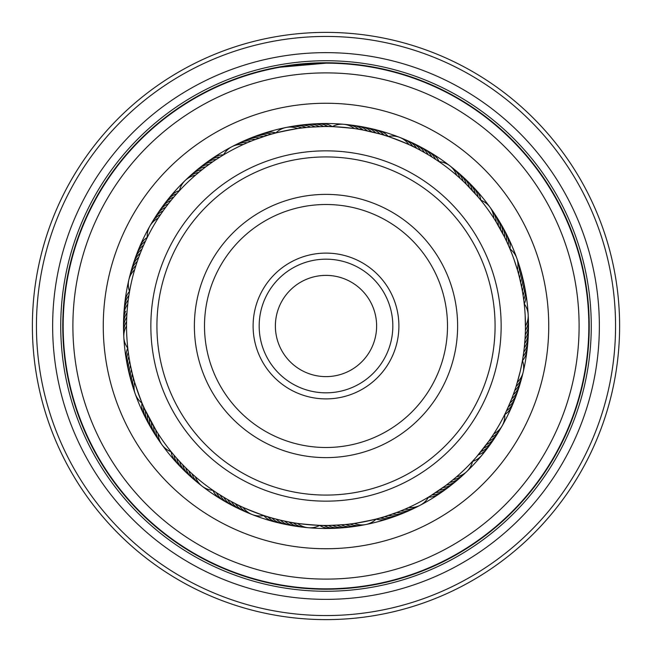 <?xml version="1.0" encoding="UTF-8"?>
<svg xmlns="http://www.w3.org/2000/svg" width="652" height="652" viewBox="0 0 652 652"><rect width="100%" height="100%" fill="white"/><g stroke="black" fill="none" stroke-linecap="round" stroke-linejoin="round"><path stroke-width="0.98" d="M275.38 326A50.62 50.62 0 0 0 326 376.62A50.62 50.62 0 0 0 376.62 326A50.62 50.62 0 0 0 326 275.38A50.62 50.62 0 0 0 275.38 326M548.739 326A222.739 222.739 0 0 0 326 103.26A222.739 222.739 0 0 0 103.26 326A222.739 222.739 0 0 0 326 548.739A222.739 222.739 0 0 0 548.739 326M221.598 156.048L220.286 156.863M217.915 158.371L216.619 159.218M388.079 136.455L386.726 136.015M379.741 133.921L363.058 130.017A20.253 20.253 -57.1 0 0 360.532 128.151A20.253 20.253 122.9 0 0 350.23 125.078M327.434 126.553L324.125 126.553C323.49 125.461 363.637 129.006 362.765 129.96L356.986 128.966M479.049 198.102L477.892 196.733M477.9 196.741L466.025 183.962M466.033 183.97L462.896 180.938M524.2 303.677L524.037 302.267M523.662 299.358L523.474 297.948M523.034 295.038L522.309 290.719M521.201 285.03L521.494 286.44M521.494 286.456L519.579 277.931M514.004 259.39L517.395 269.879A20.253 20.253 0 0 0 509.929 248.86L508.43 245.364M507.998 244.402L509.025 246.741M517.566 391.273A20.253 20.253 44.8 0 1 512.423 400.711A20.253 20.253 -135.2 0 1 510.076 402.797L505.414 413.132M518.951 387.068A20.253 20.253 43.6 0 1 514.012 396.62A20.253 20.253 -136.4 0 1 511.706 398.763L507.28 409.187M520.239 382.838A20.253 20.253 -137.7 0 1 515.512 392.496A20.253 20.253 42.3 0 1 513.254 394.68L511.853 398.388M511.844 398.405L513.393 394.305M513.385 394.33L514.844 390.198M520.174 371.583L516.637 384.639M523.222 355.723L522.831 358.25M428.682 496.995L429.896 496.253M430.222 496.058L445.316 485.83M456.555 476.791A20.253 20.253 0 0 0 472.578 461.266L475.161 458.405M454.721 478.356L448.511 483.393M472.578 461.266L469.962 464.045M380.939 517.737L384.109 516.8C385.03 517.672 345.519 525.61 346.082 524.436M229.219 500.402L225.502 498.283M270.27 517.509L271.754 517.933C272.055 519.163 234.524 504.485 235.633 503.809M142.169 403.376L142.723 404.68M142.869 405.031L144.483 408.665M144.638 409.008L156.317 430.825M171.248 451.836L173.758 454.86M175.6 456.995L176.61 458.152M129.512 291.729L129.275 293.123M128.811 296.024L128.599 297.434M127.686 304.671L127.531 306.204M127.27 309.015L127.148 310.548M126.944 313.359L126.855 314.9M128.069 350.597L128.265 352.121M126.716 317.711L126.659 319.252M128.656 354.916L128.884 356.44M297.002 125.706A20.253 20.253 90.9 0 1 302.055 125.119A20.253 20.253 -89.1 0 1 310.678 127.14L323.457 126.561M275.397 133.073L275.804 132.967A20.253 20.253 0 0 1 297.679 128.566M304.606 127.694L306.032 127.547M271.191 134.222L268.029 135.16C267.108 134.288 306.627 126.374 306.057 127.547M437.826 160.84L434.191 158.444M422.903 151.671L427.94 154.565M384.566 135.339L388.136 136.472A20.253 20.253 0 0 1 408.918 144.597M415.194 147.596L416.473 148.249M383.555 135.029L380.385 134.1C380.075 132.869 417.598 147.58 416.489 148.257M495.805 221.37L504.436 236.872M478.332 197.246L480.744 200.156L478.332 197.246M497.468 224.117L495.756 221.289M475.479 193.946L479.285 198.387L475.479 193.946M525.047 338.763L524.298 347.443M524.159 303.294L524.216 303.791A20.253 20.253 0 0 1 525.455 326.065M523.613 298.966L523.947 301.501M525.153 315.046L525.439 328.567M476.563 456.816L489.106 440.801M484.811 446.669L481.225 451.241M487.411 443.173L483.931 447.818M506.417 411.029L504.754 414.476A20.253 20.253 0 0 1 493.751 433.89M506.286 411.314L502.969 418.005M492.399 435.976L489.098 440.801L492.39 435.976M410.255 510.011A20.253 20.253 -105.5 0 1 405.577 511.999A20.253 20.253 74.5 0 1 396.726 512.488L384.745 516.604M398.47 511.82L388.902 515.276M402.512 510.198L405.552 508.902M435.495 492.708L430.564 495.846L435.495 492.708M405.471 508.943L401.167 510.752M278.021 519.595L272.397 518.112M282.259 520.598L276.603 519.245M286.521 521.51L280.841 520.272M323.653 525.439L319.773 525.357A20.253 20.253 0 0 1 297.548 523.417M290.808 522.325L285.095 521.217M324.704 525.447L328.013 525.447C328.649 526.539 288.502 523.026 289.374 522.065M173.041 454.004L171.403 452.023M180.987 462.936L177.059 458.658M181.044 463.001L179.993 461.877M184.076 466.139L182.992 465.039M216.219 492.521L212.984 490.345A20.253 20.253 0 0 1 195.339 476.693M190.335 472.203L189.21 471.151M131.769 371.355L130.848 367.182M144.785 409.326L145.437 410.727C144.703 411.762 131.215 373.783 132.454 374.183L132.829 375.674M196.692 170.319A20.253 20.253 -120.6 0 1 200.686 167.173A20.253 20.253 59.4 0 1 209.096 164.394L209.528 164.084M206.586 166.244L212.218 162.185M200.523 170.963L204.761 167.621M253.661 140.123L267.385 135.355M257.744 138.591L263.237 136.684M328.486 126.561L332.235 126.643A20.253 20.253 0 0 1 354.46 128.591M361.33 129.699L367.035 130.816M468.087 186.024L472.105 190.221M464.99 182.951L469.098 187.059M435.895 159.553L439.024 161.663A20.253 20.253 0 0 1 456.677 175.315M523.067 356.766L522.439 360.548A20.253 20.253 0 0 1 517.354 382.268M431.665 156.839L427.924 154.557M424.175 152.381L420.336 150.27M509.888 248.754L509.334 247.45M509.188 247.1L507.574 243.457M507.419 243.114L506.335 240.792M522.464 360.409L522.7 359.007M523.165 356.106L523.377 354.704M524.298 347.467L524.721 343.107M525.047 338.779L525.276 334.403M221.704 155.991L219.488 157.368M464.852 469.187A199.455 199.455 0 0 0 469.187 187.148A199.455 199.455 0 0 0 187.148 182.813A199.455 199.455 0 0 0 182.813 464.852A199.455 199.455 0 0 0 464.852 469.187M208.664 164.711L208.135 165.095M201.729 169.993L198.037 173.008M177.735 192.584L173.888 196.985M195.437 175.217A20.253 20.253 0 0 0 179.414 190.743L176.741 193.693M443.213 487.37L436.058 492.341M143.709 245.054L145.698 240.727M161.94 212.576L162.821 211.313M137.124 261.917L136.635 263.375M128.501 298.151L128.289 299.684M129.153 293.848L128.917 295.364M140.099 253.726L139.552 255.16M141.728 249.675L141.142 251.102M145.241 241.696L144.662 242.935M147.124 237.768L146.521 238.999M143.008 405.348L143.627 406.758M129.715 361.395L129.992 362.911M128.354 352.781L128.55 354.191M127.816 348.461L127.979 349.871M380.564 517.843L381.933 517.452M145.518 241.093L147.254 237.507A20.253 20.253 0 0 1 158.249 218.102M164.508 208.942L167.988 204.288M169.724 202.071L170.685 200.865M169.781 201.998L173.456 197.499M178.175 192.095L179.219 190.954M267.573 516.702L263.848 515.52A20.253 20.253 0 0 1 243.074 507.395M236.937 504.461L231.77 501.787M225.429 498.242L220.449 495.235M224.174 497.5L216.782 492.888M214.288 491.233L213.155 490.467M379.92 518.022L376.18 519.041A20.253 20.253 0 0 1 354.305 523.434M347.532 524.289L341.738 524.827M359.358 525.61A20.253 20.253 -73.5 0 1 348.608 525.561A20.253 20.253 106.5 0 1 345.65 524.485L333.033 525.333M354.99 526.294A20.253 20.253 -72.2 0 1 344.24 526.009A20.253 20.253 107.8 0 1 341.314 524.868L328.681 525.439M439.668 489.897L432.398 494.705M192.071 473.8A20.253 20.253 -42.5 0 0 196.537 481.453A20.253 20.253 137.5 0 0 200.433 484.721M188.876 470.842A20.253 20.253 138.7 0 0 193.171 478.592A20.253 20.253 -41.3 0 0 196.994 481.934M185.747 467.81A20.253 20.253 140 0 0 189.862 475.65A20.253 20.253 -40 0 0 193.62 479.081M182.674 464.713A20.253 20.253 -38.7 0 0 186.627 472.635A20.253 20.253 141.3 0 0 190.302 476.147M179.683 461.543A20.253 20.253 -37.5 0 0 183.456 469.554A20.253 20.253 142.5 0 0 185.38 471.698M185.38 471.706A20.253 20.253 142.5 0 0 187.059 473.148M176.757 458.315A20.253 20.253 143.8 0 0 180.351 466.408A20.253 20.253 -36.2 0 0 183.872 470.076M173.897 455.023A20.253 20.253 145 0 0 177.32 463.189A20.253 20.253 -35 0 0 180.759 466.938M408.796 507.46A20.253 20.253 0 0 0 428.543 497.077M493.825 218.224A20.253 20.253 0 0 0 480.744 200.156M134.646 269.741A20.253 20.253 0 0 0 129.561 291.468M134.605 382.129A20.253 20.253 0 0 0 142.071 403.156M293.245 522.749A20.253 20.253 -75.2 0 0 301.134 526.775A20.253 20.253 104.8 0 0 306.179 527.411M404.81 509.22A20.253 20.253 -108 0 0 413.629 508.348A20.253 20.253 72 0 0 418.217 506.156M491.355 437.525A20.253 20.253 -140.7 0 0 498.299 432.023A20.253 20.253 39.3 0 0 500.972 427.696M525.406 330.425A20.253 20.253 -173.4 0 0 528.267 322.039A20.253 20.253 6.6 0 0 528.177 316.953M496.139 221.916A20.253 20.253 153.9 0 0 494.02 213.318A20.253 20.253 -26.1 0 0 491.192 209.088M412.863 146.455A20.253 20.253 121.1 0 0 406.424 140.367A20.253 20.253 -58.9 0 0 401.762 138.338M301.998 127.996A20.253 20.253 88.4 0 0 293.294 126.358A20.253 20.253 -91.6 0 0 288.274 127.164M198.762 172.405A20.253 20.253 55.7 0 0 190.555 175.73A20.253 20.253 -124.3 0 0 186.765 179.129M135.918 265.576A20.253 20.253 22.9 0 0 130.808 272.813A20.253 20.253 -157.1 0 0 129.463 277.719M133.424 377.932A20.253 20.253 -9.8 0 0 133.041 386.783A20.253 20.253 170.2 0 0 134.556 391.64M288.95 521.983A20.253 20.253 106 0 0 296.75 526.18A20.253 20.253 -74 0 0 301.778 526.93M400.784 510.899A20.253 20.253 73.3 0 0 409.619 510.214A20.253 20.253 -106.7 0 0 414.256 508.128M488.878 441.119A20.253 20.253 40.6 0 0 495.944 435.764A20.253 20.253 -139.4 0 0 498.707 431.502M525.259 334.778A20.253 20.253 7.8 0 0 528.307 326.465A20.253 20.253 -172.2 0 0 528.332 321.379M498.372 225.657A20.253 20.253 -24.9 0 0 496.441 217.018A20.253 20.253 155.1 0 0 493.711 212.723M416.767 148.395A20.253 20.253 -57.6 0 0 410.458 142.169A20.253 20.253 122.4 0 0 405.846 140.033M306.334 127.515A20.253 20.253 -90.3 0 0 297.671 125.689A20.253 20.253 89.7 0 0 292.626 126.39M202.153 169.659A20.253 20.253 -123.1 0 0 193.872 172.804A20.253 20.253 56.9 0 0 190.009 176.113M137.287 261.436A20.253 20.253 -155.8 0 0 132.022 268.559A20.253 20.253 24.2 0 0 130.563 273.433M132.34 373.71A20.253 20.253 171.5 0 0 131.761 382.553A20.253 20.253 -8.5 0 0 133.171 387.435M284.68 521.127A20.253 20.253 107.3 0 0 292.381 525.496A20.253 20.253 -72.7 0 0 297.393 526.351M486.327 444.648A20.253 20.253 41.8 0 0 493.499 439.456A20.253 20.253 -138.2 0 0 496.359 435.251M525.023 339.13A20.253 20.253 9.1 0 0 528.25 330.882A20.253 20.253 -170.9 0 0 528.381 325.796M500.524 229.447A20.253 20.253 -23.6 0 0 498.78 220.767A20.253 20.253 156.4 0 0 496.148 216.415M420.621 150.416A20.253 20.253 -56.4 0 0 414.46 144.059A20.253 20.253 123.6 0 0 409.888 141.826M205.592 166.993A20.253 20.253 -121.8 0 0 197.246 169.952A20.253 20.253 58.2 0 0 193.318 173.179M138.737 257.328A20.253 20.253 -154.5 0 0 133.318 264.337A20.253 20.253 25.5 0 0 131.761 269.178M131.337 369.472A20.253 20.253 172.7 0 0 130.571 378.29A20.253 20.253 -7.3 0 0 131.875 383.213M280.425 520.174A20.253 20.253 -71.5 0 0 288.029 524.713A20.253 20.253 108.5 0 0 293.025 525.675M392.634 513.996A20.253 20.253 -104.2 0 0 401.493 513.694A20.253 20.253 75.8 0 0 404.216 512.774M404.224 512.774A20.253 20.253 75.8 0 0 406.212 511.804M483.694 448.12A20.253 20.253 -136.9 0 0 490.98 443.083A20.253 20.253 43.1 0 0 493.931 438.943M524.689 343.482A20.253 20.253 -169.7 0 0 528.096 335.307A20.253 20.253 10.3 0 0 528.34 330.222M502.594 233.286A20.253 20.253 157.6 0 0 501.038 224.565A20.253 20.253 -22.4 0 0 498.503 220.164M424.436 152.527A20.253 20.253 124.9 0 0 418.413 146.032A20.253 20.253 -55.1 0 0 413.898 143.701M315.022 126.847A20.253 20.253 92.2 0 0 306.448 124.638A20.253 20.253 -87.8 0 0 301.387 125.119M140.286 253.253A20.253 20.253 26.7 0 0 134.711 260.14A20.253 20.253 -153.3 0 0 133.049 264.94M130.441 365.202A20.253 20.253 -6 0 0 129.471 374.012A20.253 20.253 174 0 0 130.669 378.951M276.187 519.131A20.253 20.253 -70.2 0 0 283.693 523.833A20.253 20.253 109.8 0 0 288.665 524.909M388.51 515.406A20.253 20.253 -103 0 0 397.37 515.3A20.253 20.253 77 0 0 402.129 513.515M480.989 451.543A20.253 20.253 -135.7 0 0 488.381 446.661A20.253 20.253 44.3 0 0 491.429 442.586M524.257 347.818A20.253 20.253 -168.4 0 0 527.843 339.716A20.253 20.253 11.6 0 0 528.193 334.647M504.583 237.165A20.253 20.253 158.9 0 0 503.214 228.42A20.253 20.253 -21.1 0 0 500.769 223.954M428.201 154.72A20.253 20.253 126.1 0 0 422.325 148.102A20.253 20.253 -53.9 0 0 417.859 145.665M319.382 126.659A20.253 20.253 93.4 0 0 310.849 124.263A20.253 20.253 -86.6 0 0 305.78 124.63M212.658 161.883A20.253 20.253 60.7 0 0 204.19 164.475A20.253 20.253 -119.3 0 0 201.794 166.073M201.794 166.081A20.253 20.253 -119.3 0 0 200.123 167.531M141.924 249.211A20.253 20.253 28 0 0 136.203 255.975A20.253 20.253 -152 0 0 134.426 260.743M129.626 360.923A20.253 20.253 -4.8 0 0 128.468 369.7A20.253 20.253 175.2 0 0 129.561 374.672M271.982 517.998A20.253 20.253 111 0 0 279.382 522.863A20.253 20.253 -69 0 0 284.329 524.045M384.362 516.726A20.253 20.253 78.3 0 0 393.213 516.816A20.253 20.253 -101.7 0 0 398.013 515.137M478.209 454.9A20.253 20.253 45.6 0 0 485.707 450.182A20.253 20.253 -134.4 0 0 488.837 446.172M523.735 352.145A20.253 20.253 12.8 0 0 527.492 344.126A20.253 20.253 -167.2 0 0 527.957 339.064M506.482 241.093A20.253 20.253 -19.9 0 0 505.308 232.316A20.253 20.253 160.1 0 0 502.961 227.801M431.926 156.993A20.253 20.253 -52.6 0 0 426.188 150.245A20.253 20.253 127.4 0 0 421.779 147.719M323.742 126.561A20.253 20.253 -85.3 0 0 315.266 123.978A20.253 20.253 94.7 0 0 310.189 124.239M216.268 159.438A20.253 20.253 -118.1 0 0 207.752 161.851A20.253 20.253 61.9 0 0 203.611 164.817M143.644 245.209A20.253 20.253 -150.8 0 0 137.776 251.843A20.253 20.253 29.2 0 0 135.901 256.57M128.909 356.62A20.253 20.253 176.5 0 0 127.564 365.373A20.253 20.253 -3.5 0 0 128.542 370.369M267.801 516.775A20.253 20.253 112.3 0 0 275.095 521.796A20.253 20.253 -67.7 0 0 280.01 523.091M380.173 517.957A20.253 20.253 79.6 0 0 389.032 518.234A20.253 20.253 -100.4 0 0 393.865 516.661M482.953 453.645A20.253 20.253 -133.2 0 0 486.172 449.709M523.116 356.457A20.253 20.253 14.1 0 0 527.052 348.527A20.253 20.253 -165.9 0 0 527.623 343.474M508.291 245.054A20.253 20.253 -18.6 0 0 507.313 236.252A20.253 20.253 161.4 0 0 505.064 231.688M435.593 159.349A20.253 20.253 -51.4 0 0 430.01 152.478A20.253 20.253 128.6 0 0 425.65 149.854M328.095 126.561A20.253 20.253 -84.1 0 0 319.684 123.79A20.253 20.253 95.9 0 0 314.598 123.937M219.936 157.083A20.253 20.253 -116.8 0 0 211.362 159.308A20.253 20.253 63.2 0 0 207.165 162.177M145.453 241.24A20.253 20.253 -149.5 0 0 139.438 247.744A20.253 20.253 30.5 0 0 137.466 252.43M128.289 352.308A20.253 20.253 177.7 0 0 126.749 361.029A20.253 20.253 -2.3 0 0 127.621 366.041M239.129 505.544A20.253 20.253 -42 0 0 241.085 508.006A20.253 20.253 138 0 0 250.229 513.662M235.225 503.597A20.253 20.253 139.3 0 0 237.124 506.107A20.253 20.253 -40.7 0 0 246.146 511.959M231.362 501.575A20.253 20.253 140.5 0 0 233.212 504.118A20.253 20.253 -39.5 0 0 242.096 510.174M227.548 499.465A20.253 20.253 -38.2 0 0 229.341 502.048A20.253 20.253 141.8 0 0 238.094 508.291M223.783 497.272A20.253 20.253 -37 0 0 225.519 499.897A20.253 20.253 143 0 0 234.133 506.327M220.066 494.998A20.253 20.253 144.3 0 0 221.737 497.655A20.253 20.253 -35.7 0 0 230.213 504.281M171.134 451.795A20.253 20.253 -33.7 0 0 174.353 459.913A20.253 20.253 146.3 0 0 177.711 463.727M263.726 515.553A20.253 20.253 -66.5 0 0 270.825 520.638A20.253 20.253 113.5 0 0 273.547 521.576M273.547 521.584A20.253 20.253 113.5 0 0 275.714 522.032M376.09 519.131A20.253 20.253 -99.2 0 0 384.81 519.571A20.253 20.253 80.8 0 0 389.684 518.104M472.553 461.388A20.253 20.253 -131.9 0 0 480.125 457.044A20.253 20.253 48.1 0 0 483.434 453.173M522.48 360.662A20.253 20.253 -164.6 0 0 526.506 352.911A20.253 20.253 15.4 0 0 527.199 347.875M510.035 248.934A20.253 20.253 162.6 0 0 509.228 240.238A20.253 20.253 -17.4 0 0 507.085 235.625M439.155 161.672A20.253 20.253 129.9 0 0 433.776 154.793A20.253 20.253 -50.1 0 0 429.472 152.071M332.349 126.586A20.253 20.253 97.2 0 0 324.101 123.701A20.253 20.253 -82.8 0 0 319.015 123.741M223.53 154.809A20.253 20.253 64.4 0 0 215.038 156.839A20.253 20.253 -115.6 0 0 210.775 159.626M147.246 237.385A20.253 20.253 31.7 0 0 141.199 243.685A20.253 20.253 -148.3 0 0 139.112 248.33M127.71 348.095A20.253 20.253 -1 0 0 126.032 356.668A20.253 20.253 179 0 0 126.79 361.697M216.399 492.643A20.253 20.253 145.5 0 0 218.012 495.341A20.253 20.253 -34.5 0 0 226.342 502.138M212.845 490.337A20.253 20.253 -33.2 0 0 214.337 492.936A20.253 20.253 146.8 0 0 222.511 499.921M243.212 144.54A20.253 20.253 0 0 0 223.465 154.915M126.545 325.918A20.253 20.253 0 0 0 127.784 348.201M158.167 433.767A20.253 20.253 0 0 0 171.256 451.836M349.985 524.004A20.253 20.253 -74.7 0 0 352.96 525.023A20.253 20.253 105.3 0 0 363.71 524.836M453.23 479.603A20.253 20.253 -107.4 0 0 456.286 478.853A20.253 20.253 72.6 0 0 465.226 472.887M516.074 386.432A20.253 20.253 -140.2 0 0 518.234 384.15A20.253 20.253 39.8 0 0 522.097 376.473M522.097 376.465A20.253 20.253 39.8 0 0 522.537 374.297M518.576 274.076A20.253 20.253 -172.9 0 0 519.163 270.987A20.253 20.253 7.1 0 0 517.443 260.376M459.937 178.208A20.253 20.253 154.4 0 0 458.755 175.29A20.253 20.253 -25.6 0 0 451.575 167.287M358.771 129.259A20.253 20.253 121.7 0 0 356.204 127.442A20.253 20.253 -58.3 0 0 345.837 124.589M247.198 142.772A20.253 20.253 88.9 0 0 244.06 142.633A20.253 20.253 -91.1 0 0 233.799 145.844M160.653 214.459A20.253 20.253 56.2 0 0 157.931 216.048A20.253 20.253 -123.8 0 0 151.036 224.288M126.594 321.566A20.253 20.253 23.5 0 0 125.168 324.362A20.253 20.253 -156.5 0 0 123.823 335.03M155.852 430.076A20.253 20.253 -9.3 0 0 156.162 433.205A20.253 20.253 170.7 0 0 160.799 442.904M449.839 482.35A20.253 20.253 73.8 0 0 452.912 481.665A20.253 20.253 -106.2 0 0 461.983 475.895M514.713 390.572A20.253 20.253 41.1 0 0 516.922 388.339A20.253 20.253 -138.9 0 0 521.429 378.576M519.668 278.298A20.253 20.253 8.4 0 0 520.312 275.225A20.253 20.253 -171.6 0 0 518.837 264.573M463.132 181.166A20.253 20.253 -24.4 0 0 462.015 178.232A20.253 20.253 155.6 0 0 455.014 170.074M251.224 141.093A20.253 20.253 -89.8 0 0 248.086 140.889A20.253 20.253 90.2 0 0 237.76 143.872M163.13 210.873A20.253 20.253 -122.5 0 0 160.376 212.397A20.253 20.253 57.5 0 0 153.293 220.49M126.741 317.206A20.253 20.253 -155.3 0 0 125.249 319.977A20.253 20.253 24.7 0 0 123.668 330.613M153.619 426.327A20.253 20.253 172 0 0 153.864 429.464A20.253 20.253 -8 0 0 158.281 439.269M446.392 485.015A20.253 20.253 75.1 0 0 449.481 484.395A20.253 20.253 -104.9 0 0 458.674 478.829M520.663 282.544A20.253 20.253 9.6 0 0 521.38 279.48A20.253 20.253 -170.4 0 0 520.133 268.803M466.262 184.198A20.253 20.253 -23.1 0 0 465.21 181.24A20.253 20.253 156.9 0 0 458.389 172.927M367.337 130.873A20.253 20.253 -55.8 0 0 364.851 128.949A20.253 20.253 124.2 0 0 354.615 125.649M255.282 139.504A20.253 20.253 -88.6 0 0 252.153 139.226A20.253 20.253 91.4 0 0 241.753 141.981M165.681 207.344A20.253 20.253 -121.3 0 0 162.894 208.803A20.253 20.253 58.7 0 0 155.641 216.741M126.977 312.854A20.253 20.253 -154 0 0 125.428 315.592A20.253 20.253 26 0 0 123.619 326.187M151.468 422.537A20.253 20.253 173.3 0 0 151.639 425.683A20.253 20.253 -6.7 0 0 155.844 435.577M336.962 525.153A20.253 20.253 -71 0 0 339.863 526.36A20.253 20.253 109 0 0 350.605 526.881M442.887 487.614A20.253 20.253 -103.7 0 0 445.984 487.06A20.253 20.253 76.3 0 0 455.3 481.689M521.567 286.807A20.253 20.253 -169.1 0 0 522.35 283.759A20.253 20.253 10.9 0 0 521.331 273.058M469.334 187.295A20.253 20.253 158.1 0 0 468.348 184.312A20.253 20.253 -21.9 0 0 461.706 175.861M371.591 131.826A20.253 20.253 125.4 0 0 369.146 129.846A20.253 20.253 -54.6 0 0 361.192 126.594M361.184 126.586A20.253 20.253 -54.6 0 0 358.991 126.325M259.374 138.004A20.253 20.253 92.7 0 0 256.252 137.662A20.253 20.253 -87.3 0 0 247.793 139.218M247.793 139.226A20.253 20.253 -87.3 0 0 245.796 140.188M168.314 203.864A20.253 20.253 60 0 0 165.494 205.266A20.253 20.253 -120 0 0 158.069 213.041M125.706 311.208A20.253 20.253 -152.8 0 0 123.66 321.762M149.398 418.698A20.253 20.253 -5.5 0 0 149.504 421.844A20.253 20.253 174.5 0 0 153.489 431.828M332.61 525.341A20.253 20.253 -69.7 0 0 335.478 526.62A20.253 20.253 110.3 0 0 346.204 527.37M439.334 490.125A20.253 20.253 -102.4 0 0 442.439 489.644A20.253 20.253 77.6 0 0 451.869 484.477M522.374 291.094A20.253 20.253 -167.9 0 0 523.222 288.062A20.253 20.253 12.1 0 0 522.448 277.344M472.325 190.465A20.253 20.253 159.4 0 0 471.404 187.458A20.253 20.253 -20.6 0 0 464.949 178.86M375.821 132.869A20.253 20.253 126.7 0 0 373.425 130.84A20.253 20.253 -53.3 0 0 363.343 127.091M263.498 136.594A20.253 20.253 93.9 0 0 260.384 136.178A20.253 20.253 -86.1 0 0 249.879 138.477M171.02 200.449A20.253 20.253 61.2 0 0 168.175 201.794A20.253 20.253 -118.8 0 0 160.579 209.398M127.743 304.166A20.253 20.253 28.5 0 0 126.072 306.831A20.253 20.253 -151.5 0 0 123.807 317.345M147.417 414.819A20.253 20.253 -4.2 0 0 147.45 417.965A20.253 20.253 175.8 0 0 151.223 428.03M328.249 525.439A20.253 20.253 111.6 0 0 331.094 526.775A20.253 20.253 -68.4 0 0 341.803 527.761M435.715 492.562A20.253 20.253 78.8 0 0 438.837 492.146A20.253 20.253 -101.2 0 0 448.372 487.191M508.348 406.807A20.253 20.253 46.1 0 0 510.752 404.77A20.253 20.253 -133.9 0 0 516.099 395.446M523.091 295.389A20.253 20.253 13.4 0 0 524.004 292.381A20.253 20.253 -166.6 0 0 523.458 281.648M475.251 193.693A20.253 20.253 -19.4 0 0 474.395 190.669A20.253 20.253 160.6 0 0 468.136 181.932M380.034 134.002A20.253 20.253 -52.1 0 0 377.679 131.924A20.253 20.253 127.9 0 0 367.679 127.955M267.654 135.274A20.253 20.253 -84.8 0 0 264.549 134.793A20.253 20.253 95.2 0 0 253.995 136.863M173.799 197.091A20.253 20.253 -117.5 0 0 170.93 198.371A20.253 20.253 62.5 0 0 163.171 205.812M128.273 299.838A20.253 20.253 -150.3 0 0 126.545 302.471A20.253 20.253 29.7 0 0 124.043 312.927M145.518 410.899A20.253 20.253 177 0 0 145.486 414.044A20.253 20.253 -3 0 0 149.031 424.191M323.889 525.439A20.253 20.253 112.8 0 0 326.709 526.84A20.253 20.253 -67.2 0 0 337.386 528.063M432.048 494.925A20.253 20.253 80.1 0 0 435.177 494.575A20.253 20.253 -99.9 0 0 444.827 489.831M506.539 410.768A20.253 20.253 47.4 0 0 508.984 408.788A20.253 20.253 -132.6 0 0 514.534 399.578M523.711 299.708A20.253 20.253 14.6 0 0 524.697 296.717A20.253 20.253 -165.4 0 0 524.387 285.967M478.112 196.985A20.253 20.253 -18.1 0 0 477.321 193.946A20.253 20.253 161.9 0 0 471.249 185.07M384.215 135.233A20.253 20.253 -50.8 0 0 381.901 133.098A20.253 20.253 129.2 0 0 371.999 128.917M271.835 134.043A20.253 20.253 -83.6 0 0 268.738 133.497A20.253 20.253 96.4 0 0 258.143 135.331M176.651 193.799A20.253 20.253 -116.3 0 0 173.75 195.013A20.253 20.253 63.7 0 0 165.836 202.283M128.884 295.527A20.253 20.253 -149 0 0 127.107 298.119A20.253 20.253 31 0 0 124.377 308.518M143.701 406.929A20.253 20.253 178.3 0 0 143.603 410.075A20.253 20.253 -1.7 0 0 146.928 420.296M319.651 525.422A20.253 20.253 -65.9 0 0 322.316 526.808A20.253 20.253 114.1 0 0 332.968 528.259M428.478 497.199A20.253 20.253 -98.7 0 0 431.469 496.922A20.253 20.253 81.3 0 0 441.217 492.382M504.762 414.615A20.253 20.253 -131.4 0 0 507.134 412.765A20.253 20.253 48.6 0 0 512.879 403.686M524.298 303.905A20.253 20.253 -164.1 0 0 525.284 301.069A20.253 20.253 15.9 0 0 525.21 290.319M480.874 200.205A20.253 20.253 163.1 0 0 480.174 197.279A20.253 20.253 -16.9 0 0 475.87 189.838M475.87 189.83A20.253 20.253 -16.9 0 0 474.297 188.281M388.274 136.447A20.253 20.253 130.4 0 0 386.106 134.361A20.253 20.253 -49.6 0 0 376.294 129.968M275.91 132.869A20.253 20.253 97.7 0 0 272.96 132.291A20.253 20.253 -82.3 0 0 262.332 133.896M179.447 190.604A20.253 20.253 65 0 0 176.651 191.721A20.253 20.253 -115 0 0 168.575 198.811M129.512 291.338A20.253 20.253 32.2 0 0 127.759 293.775A20.253 20.253 -147.8 0 0 124.809 304.117M141.965 403.066A20.253 20.253 -0.5 0 0 141.81 406.066A20.253 20.253 179.5 0 0 144.915 416.359M363.074 263.237A72.894 72.894 0 0 1 388.763 363.074A72.894 72.894 0 0 1 288.926 388.763A72.894 72.894 0 0 1 263.237 288.926A72.894 72.894 0 0 1 363.074 263.237M292.014 383.539A66.822 66.822 0 0 0 383.539 359.985A66.822 66.822 0 0 0 359.985 268.461A66.822 66.822 0 0 0 268.461 292.014A66.822 66.822 0 0 0 292.014 383.539M411.982 180.417A169.08 169.08 0 0 0 180.417 240.017A169.08 169.08 0 0 0 240.017 471.583A169.08 169.08 0 0 0 471.583 411.982A169.08 169.08 0 0 0 411.982 180.417M236.929 476.816A175.152 175.152 0 0 1 175.184 236.929A175.152 175.152 0 0 1 415.071 175.184A175.152 175.152 0 0 1 476.816 415.071A175.152 175.152 0 0 1 236.929 476.816M392.936 212.674A131.623 131.623 0 0 1 439.326 392.936A131.623 131.623 0 0 1 259.064 439.326A131.623 131.623 0 0 1 212.674 259.064A131.623 131.623 0 0 1 392.936 212.674M264.215 430.613A121.492 121.492 0 0 0 430.613 387.785A121.492 121.492 0 0 0 387.785 221.387A121.492 121.492 0 0 0 221.387 264.215A121.492 121.492 0 0 0 264.215 430.613M63.358 316.016A262.829 262.829 0 0 1 335.984 63.358A262.829 262.829 0 0 1 588.642 335.984A262.829 262.829 0 0 1 316.016 588.642A262.829 262.829 0 0 1 63.358 316.016M599.164 336.383A273.359 273.359 0 0 1 315.617 599.164A273.359 273.359 0 0 1 52.836 315.617A273.359 273.359 0 0 1 336.383 52.836A273.359 273.359 0 0 1 599.164 336.383M591.071 336.073A265.266 265.266 0 0 1 315.927 591.071A265.266 265.266 0 0 1 60.929 315.927A265.266 265.266 0 0 1 336.073 60.929A265.266 265.266 0 0 1 591.071 336.073M615.349 336.994A289.561 289.561 0 0 0 336.994 36.651A289.561 289.561 0 0 0 36.651 315.006A289.561 289.561 0 0 0 315.006 615.349A289.561 289.561 0 0 0 615.349 336.994M32.6 314.851A293.612 293.612 0 0 1 337.149 32.6A293.612 293.612 0 0 1 619.4 337.149A293.612 293.612 0 0 1 314.851 619.4A293.612 293.612 0 0 1 32.6 314.851M528.348 333.685A202.495 202.495 0 0 1 466.905 471.429A202.495 202.495 0 0 0 528.177 314.753M528.177 314.729A202.495 202.495 0 0 0 516.824 258.257M516.816 258.241A202.495 202.495 0 0 0 490.002 207.23M489.994 207.214A202.495 202.495 0 0 0 449.904 165.844M449.896 165.836A202.495 202.495 0 0 0 286.089 127.482M286.073 127.482A202.495 202.495 0 0 0 231.794 146.757M231.778 146.765A202.495 202.495 0 0 0 128.843 279.83M128.835 279.855A202.495 202.495 0 0 0 161.989 444.762A202.495 202.495 0 0 1 123.652 318.315M578.927 335.609A253.115 253.115 0 0 0 335.609 73.073A253.115 253.115 0 0 0 73.073 316.391A253.115 253.115 0 0 0 316.391 578.927A253.115 253.115 0 0 0 578.927 335.609M374.501 67.27L384.46 69.332M287.94 65.526L300.482 64.002M309.545 63.277L318.29 62.877M330.393 62.796L275.763 67.596M396.571 72.396L383.042 69.014M342.471 63.277L354.533 64.312L374.55 67.278M366 65.819L378.584 68.069M589.049 335.992A263.237 263.237 0 0 0 335.992 62.951A263.237 263.237 0 0 0 62.951 316.008A263.237 263.237 0 0 0 316.008 589.049A263.237 263.237 0 0 0 589.049 335.992M162.006 444.77A202.495 202.495 0 0 0 202.104 486.164A202.495 202.495 0 0 1 162.006 444.77M202.12 486.172A202.495 202.495 0 0 0 308.363 527.721A202.495 202.495 0 0 1 202.12 486.172M308.38 527.721A202.495 202.495 0 0 0 420.222 505.235A202.495 202.495 0 0 1 308.38 527.721M420.238 505.227A202.495 202.495 0 0 0 466.889 471.437A202.495 202.495 0 0 1 420.238 505.227M103.424 317.54A222.739 222.739 0 0 1 334.46 103.424A222.739 222.739 0 0 1 548.577 334.46A222.739 222.739 0 0 1 317.54 548.577A222.739 222.739 0 0 1 103.424 317.54"/></g></svg>
